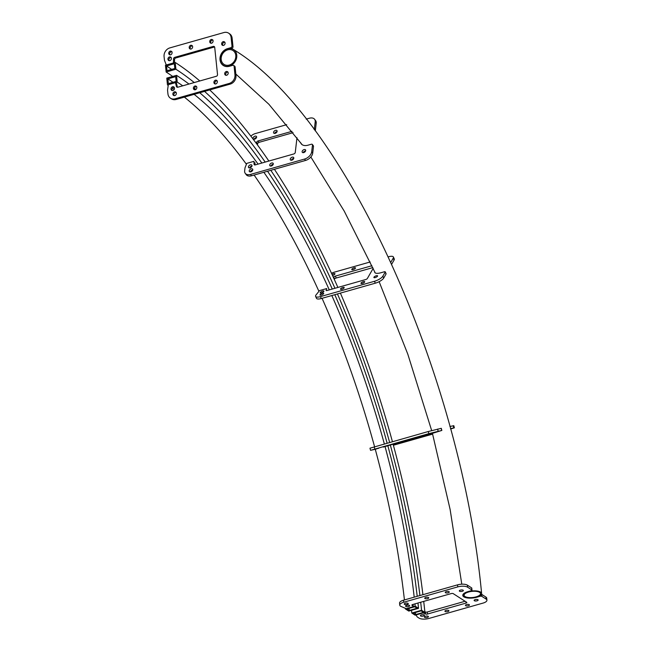 <?xml version="1.0" encoding="UTF-8"?>
<svg xmlns="http://www.w3.org/2000/svg" width="651" height="651" viewBox="0 0 651 651"><rect width="100%" height="100%" fill="white"/><g stroke="black" fill="none" stroke-linecap="round" stroke-linejoin="round"><path stroke-width="0.98" d="M468.045 591.702A9.35 3.499 -5.9 0 1 481.61 593.484A9.35 3.499 -5.9 0 1 476.581 597.195A9.35 3.499 -5.9 0 1 463.016 595.405A9.35 3.499 -5.9 0 1 468.045 591.702M229.38 66.068A9.35 7.845 -57.3 0 0 236.492 58.468A9.35 7.845 -57.3 0 0 233.546 49.59A9.35 7.845 -57.3 0 0 227.598 48.825A9.35 7.845 -57.3 0 0 220.477 56.425A9.35 7.845 -57.3 0 0 223.431 65.312A9.35 7.845 -57.3 0 0 229.38 66.068M227.704 49.85A8.243 6.917 -57.3 0 0 221.43 56.547A8.243 6.917 -57.3 0 0 224.025 64.384A8.243 6.917 -57.3 0 0 229.274 65.051A8.243 6.917 -57.3 0 0 235.548 58.354A8.243 6.917 -57.3 0 0 232.944 50.518A8.243 6.917 -57.3 0 0 227.704 49.85M476.076 596.869A8.243 3.084 -5.9 0 1 464.114 595.291A8.243 3.084 -5.9 0 1 468.549 592.019A8.243 3.084 -5.9 0 1 480.511 593.598A8.243 3.084 -5.9 0 1 476.076 596.869M175.664 76.639L167.852 78.861L168.349 83.613L176.152 81.391L175.664 76.639M409.243 610.483L406.891 608.97L414.695 606.756L417.055 608.27L409.243 610.483A437.163 171.962 74.1 0 0 409.023 608.368M172.995 82.295A437.163 171.962 74.1 0 0 167.852 78.861M418.536 608.319L408.771 611.086L405.41 608.929L415.167 606.154L418.536 608.319A438.269 172.393 74.1 0 0 417.966 603.021M417.21 596.308A438.269 172.393 74.1 0 0 387.793 445.626M387.133 443.201A438.269 172.393 74.1 0 0 334.785 294.7M332.27 289.028A438.269 172.393 74.1 0 0 267.545 171.237M261.848 163.035A438.269 172.393 74.1 0 0 199.735 92.751M195.861 89.504A438.269 172.393 74.1 0 0 194.397 88.308M188.953 84.044A438.269 172.393 74.1 0 0 176.535 75.345L166.77 78.12L167.47 84.907L177.235 82.132L176.535 75.345M415.167 606.154A430.905 169.496 74.1 0 0 414.931 603.884M414.199 597.162A430.905 169.496 74.1 0 0 385.01 446.415M384.35 443.99A430.905 169.496 74.1 0 0 331.831 295.538M329.292 289.874A430.905 169.496 74.1 0 0 263.875 172.279M258.081 164.101A430.905 169.496 74.1 0 0 194.128 94.338M182.736 85.81A430.905 169.496 74.1 0 0 177.235 82.132M405.41 608.929A430.905 169.496 74.1 0 0 405.353 608.392M404.434 599.937A430.905 169.496 74.1 0 0 375.277 449.296M374.585 446.765A430.905 169.496 74.1 0 0 322.066 298.313M318.9 291.266A430.905 169.496 74.1 0 0 254.11 175.054M251.595 171.465A430.905 169.496 74.1 0 0 251.115 170.782M246.42 164.272A430.905 169.496 74.1 0 0 184.363 97.113M174.24 89.472A430.905 169.496 74.1 0 0 172.442 88.219M168.218 85.387A430.905 169.496 74.1 0 0 167.47 84.907M174.33 63.749L166.518 65.963L167.014 70.715L174.826 68.493L174.33 63.749M415.631 614.593L413.279 613.079L421.091 610.866L423.443 612.379L415.631 614.593A451.143 177.463 74.1 0 0 415.411 612.477M171.669 69.397A451.143 177.463 74.1 0 0 166.518 65.963M424.924 612.42L415.159 615.195L411.798 613.03L421.563 610.264L424.924 612.42A452.25 177.894 74.1 0 0 423.711 601.386M422.914 594.688A452.25 177.894 74.1 0 0 393.09 444.12M392.431 441.695A452.25 177.894 74.1 0 0 340.383 293.105M337.893 287.433A452.25 177.894 74.1 0 0 274.405 169.293M272.012 165.696A452.25 177.894 74.1 0 0 271.557 165.012M268.871 161.041A452.25 177.894 74.1 0 0 209.703 89.919M199.8 80.968A452.25 177.894 74.1 0 0 175.2 62.447L165.444 65.222L166.143 72.009L175.908 69.234L175.2 62.447M421.563 610.264A444.893 174.997 74.1 0 0 420.692 602.248M419.919 595.543A444.893 174.997 74.1 0 0 390.299 444.91M389.64 442.485A444.893 174.997 74.1 0 0 337.438 293.943M334.94 288.271A444.893 174.997 74.1 0 0 270.808 170.31M265.193 162.083A444.893 174.997 74.1 0 0 204.56 91.384M194.226 82.547A444.893 174.997 74.1 0 0 175.908 69.234M411.798 613.03A444.893 174.997 74.1 0 0 411.513 610.312M172.71 76.436A444.893 174.997 74.1 0 0 166.143 72.009M171.197 57.516A2.026 1.701 -57.3 0 0 169.146 60.698M169.472 56.914A2.026 1.701 -57.3 0 0 169.854 60.649A2.026 1.701 -57.3 0 0 169.472 56.914M174.281 87.38A2.026 1.701 -57.3 0 0 172.23 90.562M172.556 86.778A2.026 1.701 -57.3 0 0 172.946 90.513A2.026 1.701 -57.3 0 0 172.556 86.778M171.937 51.714A2.026 1.701 -57.3 0 0 169.887 54.904M170.212 51.12A2.026 1.701 -57.3 0 0 170.603 54.847A2.026 1.701 -57.3 0 0 170.212 51.12M176.144 92.442A2.026 1.701 -57.3 0 0 174.094 95.624M174.419 91.84A2.026 1.701 -57.3 0 0 174.81 95.575A2.026 1.701 -57.3 0 0 174.419 91.84M192.436 45.895A2.026 1.701 -57.3 0 0 190.393 49.077M190.719 45.293A2.026 1.701 -57.3 0 0 191.101 49.028A2.026 1.701 -57.3 0 0 190.719 45.293M196.643 86.616A2.026 1.701 -57.3 0 0 194.6 89.805M194.926 86.022A2.026 1.701 -57.3 0 0 195.308 89.757A2.026 1.701 -57.3 0 0 194.926 86.022M212.942 40.069A2.026 1.701 -57.3 0 0 210.891 43.251M211.217 39.475A2.026 1.701 -57.3 0 0 211.608 43.202A2.026 1.701 -57.3 0 0 211.217 39.475M217.149 80.797A2.026 1.701 -57.3 0 0 215.099 83.979M215.432 80.195A2.026 1.701 -57.3 0 0 215.815 83.93A2.026 1.701 -57.3 0 0 215.432 80.195M224.896 42.266A2.026 1.701 -57.3 0 0 222.845 45.448M223.171 41.664A2.026 1.701 -57.3 0 0 223.553 45.399A2.026 1.701 -57.3 0 0 223.171 41.664M227.98 72.131A2.026 1.701 -57.3 0 0 225.93 75.313M226.255 71.529A2.026 1.701 -57.3 0 0 226.646 75.264A2.026 1.701 -57.3 0 0 226.255 71.529M175.477 82.636L168.316 84.663L167.543 90.131L167.934 93.858A7.356 6.176 -57.3 0 0 170.456 98.203A7.356 6.176 -57.3 0 0 175.143 98.797L229.168 83.458A7.356 6.176 -57.3 0 0 234.97 74.824L234.1 66.337A1.473 1.237 -57.3 0 0 232.651 65.352L229.396 66.272A9.57 8.032 122.7 0 1 223.309 65.499A9.57 8.032 122.7 0 1 220.29 56.401A9.57 8.032 122.7 0 1 227.573 48.622L230.828 47.702A1.473 1.237 -57.3 0 0 231.992 45.977L231.113 37.489A7.356 6.176 -57.3 0 0 228.591 33.144A7.356 6.176 -57.3 0 0 223.903 32.55L169.878 47.889A7.356 6.176 -57.3 0 0 164.068 56.531L164.459 60.258L166.29 64.986L173.443 62.952L173.54 58.891A1.473 1.237 122.7 0 1 174.712 57.353L213.276 46.4A1.473 1.237 122.7 0 1 214.716 47.385L217.524 74.539A1.473 1.237 122.7 0 1 216.36 76.265L177.796 87.218A1.473 1.237 122.7 0 1 176.388 86.404L175.477 82.636L176.486 83.279L177.389 87.055A1.473 1.237 122.7 0 0 177.463 87.267M174.476 62.659L174.549 59.542A1.473 1.237 122.7 0 1 175.721 57.996L214.285 47.043A1.473 1.237 122.7 0 1 214.618 46.994M230.942 48.605L231.837 48.353A1.473 1.237 -57.3 0 0 233.001 46.62L232.122 38.14A7.356 6.176 -57.3 0 0 229.591 33.795L228.591 33.144M223.83 65.8A9.57 8.032 122.7 0 1 222.919 64.945M170.456 98.203L171.465 98.854A7.356 6.176 -57.3 0 0 176.152 99.448L230.177 84.109A7.356 6.176 -57.3 0 0 235.979 75.467L235.109 66.988A1.473 1.237 -57.3 0 0 234.596 66.117L233.587 65.466M406.712 605.357A2.026 0.757 174.1 0 0 405.622 606.162A2.026 0.757 174.1 0 0 408.559 606.545A2.026 0.757 174.1 0 0 409.65 605.747A2.026 0.757 174.1 0 0 406.712 605.357M421.506 614.87A2.026 0.757 174.1 0 0 420.416 615.675A2.026 0.757 174.1 0 0 423.353 616.066A2.026 0.757 174.1 0 0 424.444 615.26A2.026 0.757 174.1 0 0 421.506 614.87M405.321 603.257A2.026 0.757 174.1 0 0 404.238 604.063A2.026 0.757 174.1 0 0 407.176 604.445A2.026 0.757 174.1 0 0 408.258 603.648A2.026 0.757 174.1 0 0 405.321 603.257M425.502 616.237A2.026 0.757 174.1 0 0 424.411 617.034A2.026 0.757 174.1 0 0 427.349 617.425A2.026 0.757 174.1 0 0 428.439 616.619A2.026 0.757 174.1 0 0 425.502 616.237M425.827 597.439A2.026 0.757 174.1 0 0 424.737 598.236A2.026 0.757 174.1 0 0 427.674 598.627A2.026 0.757 174.1 0 0 428.765 597.821A2.026 0.757 174.1 0 0 425.827 597.439M446 610.41A2.026 0.757 174.1 0 0 444.91 611.216A2.026 0.757 174.1 0 0 447.847 611.598A2.026 0.757 174.1 0 0 448.938 610.801A2.026 0.757 174.1 0 0 446 610.41M446.334 591.613A2.026 0.757 174.1 0 0 445.243 592.418A2.026 0.757 174.1 0 0 448.181 592.801A2.026 0.757 174.1 0 0 449.271 592.003A2.026 0.757 174.1 0 0 446.334 591.613M466.507 604.592A2.026 0.757 174.1 0 0 465.416 605.389A2.026 0.757 174.1 0 0 468.354 605.78A2.026 0.757 174.1 0 0 469.444 604.974A2.026 0.757 174.1 0 0 466.507 604.592M460.412 590.107A2.026 0.757 174.1 0 0 459.321 590.913A2.026 0.757 174.1 0 0 462.259 591.303A2.026 0.757 174.1 0 0 463.349 590.498A2.026 0.757 174.1 0 0 460.412 590.107M475.206 599.628A2.026 0.757 174.1 0 0 474.115 600.425A2.026 0.757 174.1 0 0 477.053 600.816A2.026 0.757 174.1 0 0 478.143 600.01A2.026 0.757 174.1 0 0 475.206 599.628M423.166 612.925L416.005 614.959L417.226 616.945L419.073 618.133A7.356 2.759 174.1 0 0 428.944 618.45L482.969 603.111A7.356 2.759 174.1 0 0 486.932 600.189A7.356 2.759 174.1 0 0 486.118 599.099L481.911 596.397A1.473 0.553 174.1 0 0 479.942 596.332L476.687 597.26A9.57 3.581 -5.9 0 1 462.796 595.429A9.57 3.581 -5.9 0 1 467.939 591.637L471.194 590.709A1.473 0.553 174.1 0 0 471.991 590.123A1.473 0.553 174.1 0 0 471.829 589.912L467.621 587.202A7.356 2.759 174.1 0 0 457.751 586.893L403.726 602.232A7.356 2.759 174.1 0 0 399.771 605.153A7.356 2.759 174.1 0 0 400.577 606.244L406.257 608.685L413.409 606.651L411.977 605.267A1.473 0.553 -5.9 0 1 411.888 605.105A1.473 0.553 -5.9 0 1 412.685 604.519L451.249 593.574A1.473 0.553 -5.9 0 1 453.218 593.631L466.669 602.281A1.473 0.553 -5.9 0 1 466.832 602.5A1.473 0.553 -5.9 0 1 466.043 603.086L427.479 614.039A1.473 0.553 -5.9 0 1 425.599 614.023L423.166 612.925M465.083 601.264L427.268 611.997A1.473 0.553 -5.9 0 1 425.396 611.989L424.851 611.745M413.409 606.651L413.011 604.429M471.991 590.123L471.78 588.089A1.473 0.553 174.1 0 0 471.617 587.869L467.41 585.168A7.356 2.759 174.1 0 0 457.539 584.858L403.514 600.198A7.356 2.759 174.1 0 0 399.559 603.119L399.771 605.153M486.932 600.189L486.72 598.155A7.356 2.759 174.1 0 0 485.906 597.065L481.699 594.355A1.473 0.553 174.1 0 0 481.471 594.257M251.929 166.135A2.026 1.278 -36.3 0 0 251.4 166.225A2.026 1.278 -36.3 0 0 249.504 167.917M250.383 164.841A2.026 1.278 -36.3 0 0 248.739 166.038A2.026 1.278 -36.3 0 0 248.576 167.535A2.026 1.278 -36.3 0 0 250.033 167.836A2.026 1.278 -36.3 0 0 251.677 166.64A2.026 1.278 -36.3 0 0 251.839 165.142A2.026 1.278 -36.3 0 0 250.383 164.841M256.551 137.459A2.026 1.278 -36.3 0 0 256.022 137.548A2.026 1.278 -36.3 0 0 254.126 139.241M255.005 136.165A2.026 1.278 -36.3 0 0 253.361 137.361A2.026 1.278 -36.3 0 0 253.198 138.858A2.026 1.278 -36.3 0 0 254.655 139.159A2.026 1.278 -36.3 0 0 256.299 137.963A2.026 1.278 -36.3 0 0 256.461 136.466A2.026 1.278 -36.3 0 0 255.005 136.165M252.718 170.123A2.026 1.278 -36.3 0 0 252.189 170.204A2.026 1.278 -36.3 0 0 250.293 171.905M251.172 168.829A2.026 1.278 -36.3 0 0 249.536 170.025A2.026 1.278 -36.3 0 0 249.366 171.522A2.026 1.278 -36.3 0 0 250.822 171.823A2.026 1.278 -36.3 0 0 252.466 170.627A2.026 1.278 -36.3 0 0 252.629 169.13A2.026 1.278 -36.3 0 0 251.172 168.829M277.057 131.64A2.026 1.278 -36.3 0 0 276.52 131.722A2.026 1.278 -36.3 0 0 274.624 133.422M275.511 130.346A2.026 1.278 -36.3 0 0 273.868 131.543A2.026 1.278 -36.3 0 0 273.705 133.04A2.026 1.278 -36.3 0 0 275.161 133.341A2.026 1.278 -36.3 0 0 276.805 132.145A2.026 1.278 -36.3 0 0 276.968 130.639A2.026 1.278 -36.3 0 0 275.511 130.346M273.225 164.296A2.026 1.278 -36.3 0 0 272.688 164.386A2.026 1.278 -36.3 0 0 270.8 166.086M271.679 163.002A2.026 1.278 -36.3 0 0 270.035 164.198A2.026 1.278 -36.3 0 0 269.872 165.704A2.026 1.278 -36.3 0 0 271.329 165.997A2.026 1.278 -36.3 0 0 272.972 164.801A2.026 1.278 -36.3 0 0 273.135 163.303A2.026 1.278 -36.3 0 0 271.679 163.002M293.723 158.478A2.026 1.278 -36.3 0 0 293.194 158.559A2.026 1.278 -36.3 0 0 291.298 160.26M292.185 157.184A2.026 1.278 -36.3 0 0 290.541 158.38A2.026 1.278 -36.3 0 0 290.379 159.877A2.026 1.278 -36.3 0 0 291.835 160.179A2.026 1.278 -36.3 0 0 293.471 158.982A2.026 1.278 -36.3 0 0 293.642 157.485A2.026 1.278 -36.3 0 0 292.185 157.184M305.628 150.886A2.026 1.278 -36.3 0 0 305.099 150.975A2.026 1.278 -36.3 0 0 303.203 152.668M304.082 149.592A2.026 1.278 -36.3 0 0 302.438 150.788A2.026 1.278 -36.3 0 0 302.276 152.285A2.026 1.278 -36.3 0 0 303.732 152.586A2.026 1.278 -36.3 0 0 305.376 151.39A2.026 1.278 -36.3 0 0 305.539 149.893A2.026 1.278 -36.3 0 0 304.082 149.592M296.978 137.752L295.253 152.497A1.473 0.928 143.7 0 1 293.821 153.953L255.257 164.906A1.473 0.928 143.7 0 1 254.199 164.687A1.473 0.928 143.7 0 1 254.077 164.329L253.939 161.334L246.786 163.368L245.004 167.82L244.654 170.814A7.356 4.655 -36.3 0 0 245.232 173.321A7.356 4.655 -36.3 0 0 250.521 174.411L304.546 159.064A7.356 4.655 -36.3 0 0 311.691 151.773L312.488 144.97A1.473 0.928 -36.3 0 0 312.374 144.465A1.473 0.928 -36.3 0 0 311.316 144.253L308.061 145.173A9.57 6.046 143.7 0 1 301.185 143.757A9.57 6.046 143.7 0 1 300.599 142.593M314.067 129.37A1.473 0.928 -36.3 0 0 314.409 128.638L315.206 121.835A7.356 4.655 -36.3 0 0 314.628 119.328A7.356 4.655 -36.3 0 0 309.339 118.238L306.214 119.125M286.7 124.666L255.314 133.577A7.356 4.655 -36.3 0 0 250.871 136.149M256.356 143.423L256.665 142.268A1.473 0.928 143.7 0 1 258.065 140.958L292.014 131.315M255.054 164.947L254.956 162.709M257.373 144.799L257.674 143.643A1.473 0.928 143.7 0 1 259.074 142.333L293.08 132.674M315.084 130.745A1.473 0.928 -36.3 0 0 315.418 130.021L316.215 123.21A7.356 4.655 -36.3 0 0 315.645 120.704L314.628 119.328M301.763 144.392A9.57 6.046 143.7 0 1 301.608 143.969M245.232 173.321L246.241 174.696A7.356 4.655 -36.3 0 0 251.53 175.786L305.555 160.447A7.356 4.655 -36.3 0 0 312.708 153.156L313.505 146.345A1.473 0.928 -36.3 0 0 313.391 145.848L312.374 144.465M322.562 291.03A2.026 0.667 -24.4 0 0 320.202 292.771A2.026 0.667 -24.4 0 0 321.529 292.828A2.026 0.667 -24.4 0 0 323.889 291.095A2.026 0.667 -24.4 0 0 322.562 291.03M332.515 275.479A2.026 0.667 -24.4 0 0 332.612 275.454A2.026 0.667 -24.4 0 0 334.972 273.721A2.026 0.667 -24.4 0 0 333.654 273.656A2.026 0.667 -24.4 0 0 332.026 274.413M322.359 293.275A2.026 0.667 -24.4 0 0 319.999 295.017A2.026 0.667 -24.4 0 0 321.325 295.074A2.026 0.667 -24.4 0 0 323.685 293.341A2.026 0.667 -24.4 0 0 322.359 293.275M354.152 267.83A2.026 0.667 -24.4 0 0 351.792 269.571A2.026 0.667 -24.4 0 0 353.119 269.628A2.026 0.667 -24.4 0 0 355.479 267.895A2.026 0.667 -24.4 0 0 354.152 267.83M342.865 287.457A2.026 0.667 -24.4 0 0 340.506 289.19A2.026 0.667 -24.4 0 0 341.832 289.256A2.026 0.667 -24.4 0 0 344.192 287.522A2.026 0.667 -24.4 0 0 342.865 287.457M363.372 281.631A2.026 0.667 -24.4 0 0 361.004 283.372A2.026 0.667 -24.4 0 0 362.33 283.429A2.026 0.667 -24.4 0 0 364.69 281.696A2.026 0.667 -24.4 0 0 363.372 281.631M376.262 275.78A2.026 0.667 -24.4 0 0 373.902 277.521A2.026 0.667 -24.4 0 0 375.228 277.578A2.026 0.667 -24.4 0 0 377.588 275.845A2.026 0.667 -24.4 0 0 376.262 275.78M373.161 268.399L367.335 278.522A1.473 0.48 155.6 0 1 365.659 279.548L327.095 290.501A1.473 0.48 155.6 0 1 326.127 290.452A1.473 0.48 155.6 0 1 326.127 290.297L326.712 288.556L319.551 290.59L315.808 295.212A7.356 2.417 -24.4 0 0 315.613 296.4A7.356 2.417 -24.4 0 0 320.43 296.628L374.455 281.289A7.356 2.417 -24.4 0 0 382.845 276.17L385.197 272.085A1.473 0.48 -24.4 0 0 385.237 271.841A1.473 0.48 -24.4 0 0 384.277 271.801L381.022 272.72A9.57 3.149 155.6 0 1 374.756 272.427A9.57 3.149 155.6 0 1 374.675 271.719M390.885 262.207L393.196 258.178A7.356 2.417 -24.4 0 0 393.391 256.99A7.356 2.417 -24.4 0 0 388.566 256.763L388.395 256.811M370.175 261.979L334.541 272.102A7.356 2.417 -24.4 0 0 331.489 273.249M333.426 277.464L333.751 277.041A1.473 0.48 155.6 0 1 335.371 276.105L371.924 265.73M334.288 279.36L334.614 278.937A1.473 0.48 155.6 0 1 336.233 278.01L372.803 267.626M391.747 264.103L394.058 260.083A7.356 2.417 -24.4 0 0 394.254 258.886L393.391 256.99M315.613 296.4L316.476 298.304A7.356 2.417 -24.4 0 0 321.293 298.532L375.318 283.185A7.356 2.417 -24.4 0 0 383.708 278.067L386.059 273.981A1.473 0.48 -24.4 0 0 386.1 273.745A1.473 0.48 -24.4 0 0 385.897 273.615M378.687 448.27L375.952 448.962L378.687 448.27M393.342 445.064L395.922 444.413L393.367 445.154M377.718 448.376L374.984 449.076L377.718 448.376M415.248 438.953L412.522 439.653L415.248 438.953M398.225 442.558L395.491 443.25L398.225 442.558M418.731 436.731L415.997 437.431L418.731 436.731M432.386 433.021L429.652 433.712L432.386 433.021M376.132 449.092L370.549 450.329L369.971 448.197L428.252 431.523L441.158 428.35M449.922 426.47L453.804 425.689L454.382 427.821L450.614 429.009M432.5 433.631L421.522 436.048L383.293 447.058M393.302 444.91L432.549 433.826M432.63 434.119L393.391 445.243M450.5 428.602L454.382 427.821M370.549 450.329L428.838 433.647L441.85 430.433L432.427 433.354M175.143 98.797L176.152 99.448M229.168 83.458L230.177 84.109M234.97 74.824L235.979 75.467M234.1 66.337L235.109 66.988M230.828 47.702L231.837 48.353M231.992 45.977L233.001 46.62M231.113 37.489L232.122 38.14M173.54 58.891L174.549 59.542M174.712 57.353L175.721 57.996M213.276 46.4L214.285 47.043M176.388 86.404L177.389 87.055M486.118 599.099L485.906 597.065M481.911 596.397L481.699 594.355M479.942 596.332L479.885 595.82M471.829 589.912L471.617 587.869M467.621 587.202L467.41 585.168M457.751 586.893L457.539 584.858M403.726 602.232L403.514 600.198M466.043 603.086L465.904 601.793M427.479 614.039L427.268 611.997M425.599 614.023L425.396 611.989M250.521 174.411L251.53 175.786M304.546 159.064L305.555 160.447M311.691 151.773L312.708 153.156M312.488 144.97L313.505 146.345M314.409 128.638L315.418 130.021M315.206 121.835L316.215 123.21M256.665 142.268L257.674 143.643M258.065 140.958L259.074 142.333M254.077 164.329L254.5 164.915M320.43 296.628L321.293 298.532M374.455 281.289L375.318 283.185M382.845 276.17L383.708 278.067M385.197 272.085L386.059 273.981M393.196 258.178L394.058 260.083M333.751 277.041L334.614 278.937M335.371 276.105L336.233 278.01M374.235 446.863L374.813 448.995M428.252 431.523L428.838 433.647M437.602 429.074L438.18 431.206M441.15 428.325L441.728 430.449M453.21 425.77L453.796 427.902M393.44 444.023L393.66 444.828M395.214 443.518L395.442 444.364M481.61 593.484C461.258 375.09 344.648 116.309 233.546 49.59M463.016 595.405L462.934 594.648M461.787 584.191L450.118 509.432L432.402 433.257M431.67 430.58L407.819 354.217L379.134 281.671M375.236 272.948L344.216 211.087L310.852 156.989M302.121 144.668L268.871 104.25L235.833 74.035M224.847 66.231L223.431 65.312M385.237 271.841L386.1 273.745M441.272 428.309L441.85 430.433"/></g></svg>
